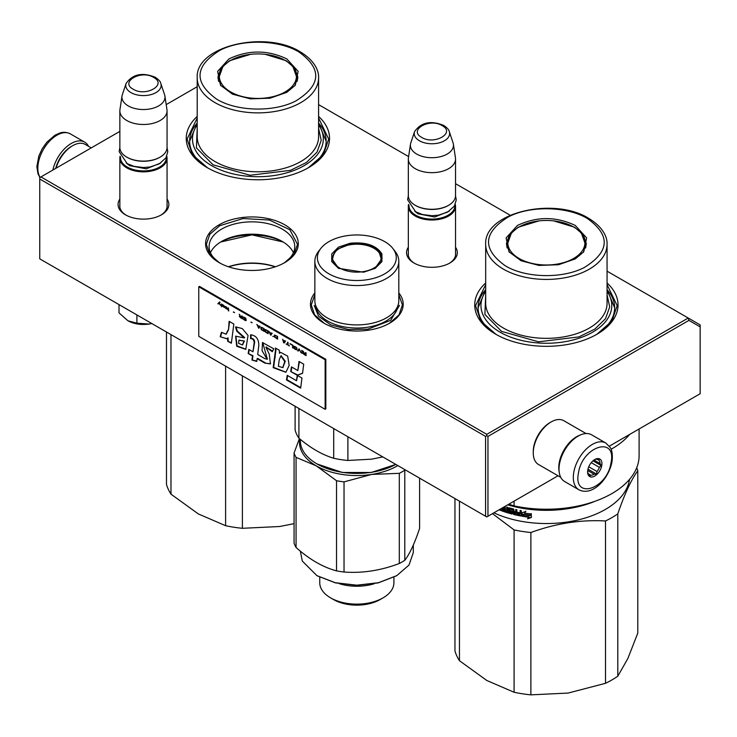 <?xml version="1.0" encoding="UTF-8"?>
<svg xmlns="http://www.w3.org/2000/svg" width="737" height="737" viewBox="0 0 737 737"><rect width="100%" height="100%" fill="white"/><g stroke="black" fill="none" stroke-linecap="round" stroke-linejoin="round"><path stroke-width="1.11" d="M284.712 262.621A46.357 26.762 180 0 1 219.147 262.621A46.357 26.762 180 0 1 219.147 224.776A46.357 26.762 180 0 1 284.712 224.776A46.357 26.762 180 0 1 284.712 262.621L284.712 262.621M398.809 292.902A46.357 26.762 180 0 1 389.615 323.193A46.357 26.762 180 0 1 324.05 323.193A46.357 26.762 180 0 1 314.856 292.902M455.54 247.245A25.39 14.657 180 0 1 449.883 263.008A25.39 14.657 180 0 1 413.982 263.008A25.39 14.657 180 0 1 408.335 247.245M607.067 282.962A71.646 41.364 180 0 1 597.034 334.202A71.646 41.364 180 0 1 495.706 334.202A71.646 41.364 180 0 1 485.683 282.962M167.059 199.064A25.39 14.657 180 0 1 161.403 214.835A25.39 14.657 180 0 1 125.502 214.835A25.39 14.657 180 0 1 119.855 199.064M318.587 116.409A71.646 41.364 180 0 1 308.554 167.649A71.646 41.364 180 0 1 207.226 167.649A71.646 41.364 180 0 1 197.203 116.409M318.587 104.617L408.611 156.594M455.54 183.688L510.216 215.25M607.067 271.17L688.229 318.025L486.77 434.342L40.931 176.935L119.855 131.379M166.203 104.617L197.203 86.717M283.413 263.349A42.838 24.726 180 0 0 294.763 246.582A42.838 24.726 180 0 0 268.323 223.735A42.838 24.726 180 0 0 221.644 229.087A42.838 24.726 0 0 0 209.096 246.582A42.838 24.726 0 0 0 220.446 263.349M414.599 263.358A23.704 13.681 180 0 1 408.234 254.025A23.704 13.681 180 0 1 408.335 252.763M455.54 252.763A23.704 13.681 180 0 1 455.641 254.025A23.704 13.681 180 0 1 449.275 263.358M485.683 289.641A68.274 39.42 0 0 0 478.092 307.707A68.274 39.42 0 0 0 496.931 334.893M607.067 289.641A68.274 39.42 180 0 1 614.649 307.707A68.274 39.42 180 0 1 595.818 334.893M126.119 215.176A23.704 13.681 180 0 1 119.753 205.844A23.704 13.681 180 0 1 119.855 204.582M167.059 204.582A23.704 13.681 180 0 1 167.161 205.844A23.704 13.681 180 0 1 160.786 215.176M197.203 123.088A68.274 39.42 0 0 0 189.612 141.154A68.274 39.42 0 0 0 208.451 168.34M318.587 123.088A68.274 39.42 180 0 1 326.169 141.154A68.274 39.42 180 0 1 307.338 168.34M40.931 176.935L39.743 177.626L39.743 179.008L485.582 436.405L486.77 435.714L487.958 436.405L688.929 320.374L688.229 318.025L700.15 324.906L700.15 393.733L609.352 446.152M486.77 434.342L486.77 435.714M293.409 252.745A42.838 24.726 180 0 0 282.216 241.432A42.838 24.726 180 0 0 221.644 241.432L221.644 241.432A42.838 24.726 0 0 0 210.45 252.745M688.929 320.374L700.15 326.86M39.743 179.008L39.743 258.844L486.77 516.932L487.958 516.241L487.958 436.405M485.582 436.405L485.582 516.241M558.038 475.78L487.958 516.241M220.529 242.105A46.109 26.624 180 0 1 283.34 242.105M228.433 266.766A46.109 26.624 180 0 1 275.435 266.766M228.654 266.849A47.122 27.205 180 0 1 275.205 266.849M398.809 294.662L402.402 304.906L399.012 314.874L389.339 323.35M324.335 323.35L314.653 314.874L311.263 304.906L314.856 294.662M219.433 262.787L209.75 254.311L206.36 244.343L209.833 234.274L219.709 225.734L243.044 218.539L269.373 220.031L289.825 229.723L297.499 244.343L294.109 254.311L284.436 262.787M283.165 241.994L251.934 234.845L220.704 241.994M496.01 334.377L480.874 321.175L475.568 305.643L485.683 284.583M607.067 284.583L617.182 305.643L611.867 321.175L596.74 334.377M207.53 167.824L192.394 154.623L187.087 139.09L197.203 118.031M318.587 118.031L328.702 139.09L323.386 154.623L308.259 167.824M455.54 255.288L455.54 206.397A23.602 13.625 0 0 1 440.966 218.981A23.602 13.625 0 0 1 415.244 216.033A23.602 13.625 180 0 1 408.335 206.397A23.602 13.625 180 0 1 408.584 204.407M455.54 206.397A23.602 13.625 0 0 0 455.282 204.407M454.84 205.31A22.93 13.238 0 0 1 441.131 217.968A22.93 13.238 0 0 1 415.723 215.204A22.93 13.238 180 0 1 409.026 205.31M415.723 205.568L415.244 205.291L415.723 205.568A22.93 13.238 0 0 0 448.151 205.568A22.93 13.238 0 0 0 448.382 205.43M448.151 205.568L448.621 205.291A23.602 13.625 0 0 1 415.244 205.291A23.602 13.625 180 0 1 408.335 195.655L408.335 159.045A23.602 13.625 180 0 1 408.418 157.865L410.481 144.203A21.53 12.428 180 0 1 410.795 142.923L414.572 131.619A17.688 10.207 0 0 0 419.427 140.776A17.688 10.207 -0 0 0 440.229 142.573A17.688 10.207 -0 0 0 449.294 131.619L453.08 142.923A21.53 12.428 0 0 1 453.384 144.203L455.448 157.865A23.602 13.625 0 0 1 455.54 159.045A23.602 13.625 0 0 1 440.966 171.629A23.602 13.625 0 0 1 415.244 168.681A23.602 13.625 180 0 1 408.335 159.045M448.621 205.291A23.602 13.625 0 0 0 455.54 195.655L455.54 159.045M453.384 144.203A21.53 12.428 0 0 1 441.03 156.548A21.53 12.428 0 0 1 416.709 154.07A21.53 12.428 180 0 1 410.481 144.203M167.059 207.106L167.059 158.215A23.602 13.625 0 0 1 152.485 170.809A23.602 13.625 0 0 1 126.764 167.852A23.602 13.625 180 0 1 119.855 158.215A23.602 13.625 180 0 1 120.103 156.226M167.059 158.215A23.602 13.625 0 0 0 166.802 156.226M166.359 157.128A22.93 13.238 0 0 1 152.651 169.796A22.93 13.238 0 0 1 127.243 167.032A22.93 13.238 180 0 1 120.546 157.128M127.243 157.396L126.764 157.119L127.243 157.396A22.93 13.238 0 0 0 159.662 157.396A22.93 13.238 0 0 0 159.901 157.257M159.662 157.396L160.141 157.119A23.602 13.625 0 0 1 126.764 157.119A23.602 13.625 180 0 1 119.855 147.483L119.855 110.863A23.602 13.625 180 0 1 119.938 109.684L122.001 96.022A21.53 12.428 180 0 1 122.314 94.751L126.091 83.447A17.688 10.207 0 0 0 130.946 92.595A17.688 10.207 -0 0 0 151.748 94.4A17.688 10.207 -0 0 0 160.813 83.447L164.6 94.751A21.53 12.428 0 0 1 164.904 96.022L166.967 109.684A23.602 13.625 0 0 1 167.059 110.863A23.602 13.625 0 0 1 152.485 123.457A23.602 13.625 0 0 1 126.764 120.5A23.602 13.625 180 0 1 119.855 110.863M160.141 157.119A23.602 13.625 0 0 0 167.059 147.483L167.059 110.863M164.904 96.022A21.53 12.428 0 0 1 152.55 108.367A21.53 12.428 0 0 1 128.229 105.888A21.53 12.428 180 0 1 122.001 96.022M151.794 323.534A21.917 12.649 180 0 1 149.132 324.059L151.748 323.506M127.952 320.779C134.005 324.05 141.062 325.137 149.132 324.059L136.907 323.184L127.952 320.779L119.007 312.847L119.007 304.602M136.907 314.939L136.907 323.184M559.125 471.551A25.288 14.602 -60 0 1 576.647 436.682A25.288 14.602 -60 0 1 580.212 435.042M560.746 477.346L538.498 464.494A25.288 14.602 -60 0 1 533.256 452.923A25.288 14.602 -60 0 1 551.138 421.951A25.288 14.602 -60 0 1 563.787 420.698L586.035 433.54M551.138 421.951L549.949 422.642L551.138 421.951M533.256 452.923L533.256 451.541A23.602 13.625 -60 0 1 549.949 422.642M91.259 147.888L85.289 144.443A25.288 14.602 120 0 0 72.641 145.696L71.452 146.387A23.602 13.625 120 0 0 55.69 168.423M71.452 146.387L72.641 145.696A25.288 14.602 120 0 0 56.058 168.211M559.512 463.877A26.974 15.569 -60 0 1 572.842 439.998A26.974 15.569 -60 0 1 591.571 434.793L605.869 443.057A26.974 15.569 -60 0 0 587.149 448.253A26.974 15.569 -60 0 0 573.81 472.131A26.974 15.569 -60 0 0 578.904 489.773L564.597 481.51A26.974 15.569 120 0 1 559.512 463.877M578.517 472.795C582.405 446.069 616.924 435.438 611.019 462.781C607.141 489.506 572.621 500.137 578.517 472.795M601.733 465.646A10.115 5.841 -60 0 1 593.958 476.461A10.115 5.841 -60 0 1 587.619 471.92A10.115 5.841 -60 0 1 587.804 469.93A10.115 5.841 -60 0 1 594.768 459.529A10.115 5.841 -60 0 1 601.733 465.646M587.638 471.339A8.77 5.058 120 0 0 588.605 474.121L589.793 476.148L590.807 475.236A8.77 5.058 120 0 0 594.123 474.213L587.711 470.51M594.28 459.833A8.77 5.058 -60 0 1 596.832 459.243L599.209 459.114L599.024 460.349A8.77 5.058 -60 0 1 600.019 463.545L601.208 465.572L599.328 467.322A8.77 5.058 120 0 1 597.007 471.542L596.5 474.084L594.123 474.213M601.208 465.572L592.981 460.828M599.328 467.322L591.231 462.652M597.007 471.542L588.762 466.779M590.807 475.236L588.402 473.845M596.5 474.084L587.969 469.165M599.024 460.349L597.062 459.215M600.019 463.545L593.967 460.054M88.551 146.322A26.974 15.569 120 0 0 84.7 142.158A26.974 15.569 120 0 0 75.487 141.587A26.974 15.569 -60 0 0 52.88 170.044M617.799 676.207A92.724 53.534 180 0 1 605.501 683.31L568.107 693.066L530.88 694.853L530.88 532.51C555.753 523.408 580.627 519.557 605.501 520.967A92.724 53.534 180 0 0 611.94 517.586A92.724 53.534 -0 0 0 617.799 513.873L617.799 676.207L627.813 658.592L637.791 633.129L637.791 470.786A92.724 53.534 -0 0 0 636.731 467.709M617.799 513.873C624.46 494.251 631.121 479.888 637.791 470.786M605.501 520.967L605.501 683.31M459.455 501.16L459.455 660.711L486.825 680.491L514.085 692.255L514.085 529.912L492.473 513.634M493.891 512.814A83.447 48.181 180 0 0 605.381 509.433A83.447 48.181 -0 0 0 629.536 479.372M530.88 532.51A92.724 53.534 180 0 1 514.085 529.912M530.88 694.853A92.724 53.534 180 0 1 514.085 692.255M459.455 660.711A92.724 53.534 180 0 1 454.959 651.02L454.959 498.562M511.229 511.957L511.331 511.386A82.774 47.785 180 0 1 509.285 510.815L508.512 508.069L508.981 507.775L508.512 508.069L508.981 511.165A83.447 48.181 180 0 0 511.045 511.745L511.045 512.759A83.447 48.181 180 0 1 507.811 511.837L507.811 507.434L506.706 507.093L506.706 511.496L505.61 511.156L505.158 506.595A83.447 48.181 180 0 1 504.845 506.494M519.907 514.804L519.907 514.804A83.447 48.181 180 0 1 516.877 514.177L516.877 509.774L515.707 509.516L515.707 511.883A83.447 48.181 180 0 1 514.177 511.524L513.689 509.037A83.447 48.181 180 0 1 508.981 507.775M520.101 513.818L520.313 513.449A82.774 47.785 180 0 1 517.586 512.897L517.346 513.265A83.447 48.181 180 0 0 520.101 513.818L520.313 513.449M521.289 515.651L520.792 515.992L521.289 515.651L521.289 510.658L520.101 510.437L520.101 512.805A83.447 48.181 180 0 1 517.346 512.243L517.346 513.265M520.995 515.614L520.792 515.992A83.447 48.181 180 0 1 513.689 514.463L513.21 513.919L513.956 514.104A82.774 47.785 180 0 0 520.995 515.614L521.492 515.283M513.21 510.105L513.293 509.534A82.774 47.785 180 0 1 510.142 508.696L509.838 509.046A83.447 48.181 180 0 0 513.026 509.893L513.21 513.919M509.663 509.156L509.838 510.391A83.447 48.181 180 0 0 511.92 510.953L512.39 511.506L511.92 514.011A83.447 48.181 180 0 1 501.971 510.925L502.33 510.594A82.774 47.785 180 0 0 512.197 513.652L512.666 513.348M504.292 510.713L504.292 510.713A83.447 48.181 180 0 1 501.971 509.903L501.971 510.925M504.467 509.755L504.467 510.612L504.799 509.414A82.774 47.785 180 0 1 502.846 508.742L502.487 509.074A83.447 48.181 180 0 0 504.467 509.755L504.799 509.414M503.73 507.139A83.447 48.181 180 0 0 504.292 507.332L504.467 508.733A83.447 48.181 180 0 1 502.487 508.051L502.487 509.074M501.105 508.65L501.105 510.603A83.447 48.181 180 0 1 499.078 509.82M523.454 514.776L522.303 516.259A83.447 48.181 180 0 0 528.798 517.227L527.572 518.802L531.331 517.494L531.331 513.965L529.986 515.688A83.447 48.181 180 0 1 523.454 514.776M524.495 513.072L525.684 511.552L522.045 512.722L522.045 516.213L523.325 514.564A83.447 48.181 180 0 0 529.848 515.485L531.055 513.938A83.447 48.181 180 0 1 524.495 513.072L525.849 511.174M595.432 501.123A83.447 48.181 180 0 1 507.71 504.845M506.706 511.496L507.028 507.194M511.515 511.598L511.229 512.648M515.707 511.883L515.955 509.571M517.586 512.298L517.586 512.897M520.101 512.805L520.313 510.474M513.477 509.746L513.477 513.56M502.33 510.032L502.33 510.594M502.846 508.18L502.846 508.742M504.467 508.733L504.633 506.992A82.774 47.785 180 0 1 504.219 506.853M501.105 510.142A82.774 47.785 180 0 1 499.557 509.543M531.451 517.107L527.72 518.424M528.798 517.227L528.936 516.849A82.774 47.785 180 0 1 522.579 515.9M531.174 513.56L529.986 515.099A82.774 47.785 180 0 1 523.51 514.186L522.045 516.213M522.238 512.657L522.238 515.845M566.513 507.95A82.774 47.785 180 0 1 526.227 507.95M500.626 508.926L500.128 509.212M515.955 512.537A82.774 47.785 180 0 1 514.435 512.178L514.362 513.606L515.522 513.873L515.707 512.897A83.447 48.181 180 0 1 514.177 512.537M515.707 512.897L515.522 513.873M586.21 245.347A39.955 23.068 0 0 0 585.62 242.814M517.429 225.476C536.729 216.319 556.02 216.319 575.311 225.476L586.624 237.894L583.732 251.833L575.311 258.89L558.526 264.749L538.95 265.421L521.068 260.76L509.009 251.833L506.126 237.894L517.429 225.476M509.47 252.404L506.42 243.56L509.46 234.735L518.12 227.245L539.069 220.879M553.68 220.879L574.62 227.245L583.289 234.735L586.33 243.56L583.271 252.404M639.099 428.989L639.099 455.696A92.724 53.534 180 0 1 514.085 505.877L514.085 501.16M508.834 504.191L514.085 505.877M629.72 434.397A92.724 53.534 180 0 1 611.102 449.266M607.067 291.419A65.409 37.762 180 0 1 582.423 337.012A65.409 37.762 180 0 1 500.119 332.203A65.409 37.762 -0 0 1 485.683 291.419M485.683 294.938L484.9 314.432L501.547 331.383L538.572 341.821L578.904 336.91L594.823 329.098L605.482 318.716L609.711 306.905L607.067 294.938M587.38 218.511C610.807 235.361 609.775 251.704 584.257 267.531C562.414 278.936 525.693 278.153 505.37 265.854C481.934 249.005 482.975 232.662 508.484 216.835C530.336 205.43 567.057 206.222 587.38 218.511M507.13 242.814A39.955 23.068 -0 0 0 506.54 245.347M573.626 258.466A38.545 22.257 180 0 1 524.514 261.064A38.545 22.257 180 0 1 511.192 233.638A38.545 22.257 180 0 1 519.115 226.996A38.545 22.257 -0 0 1 581.557 233.638A38.545 22.257 -0 0 1 573.626 258.466M607.067 289.779L614.649 307.771M478.101 307.771L485.683 289.779M242.399 375.842L242.399 528.3L279.627 526.513L294.063 523.657M170.975 334.607L170.975 494.159L198.345 513.938L225.605 525.702L225.605 366.142M242.399 528.3A92.724 53.534 180 0 1 225.605 525.702M170.975 494.159A92.724 53.534 180 0 1 166.479 484.467L166.479 332.009M297.73 78.795A39.955 23.068 0 0 0 297.14 76.261M228.949 58.923C248.249 49.766 267.54 49.766 286.831 58.923L298.144 71.342L295.251 85.28L286.831 92.337L270.046 98.196L250.469 98.869L232.588 94.207L220.529 85.28L217.645 71.342L228.949 58.923M220.989 85.851L217.94 77.007L220.98 68.182L229.64 60.692L250.589 54.326M265.2 54.326L286.14 60.692L294.809 68.182L297.849 77.007L294.791 85.851M318.587 124.866A65.409 37.762 180 0 1 293.943 170.459A65.409 37.762 180 0 1 211.639 165.65A65.409 37.762 -0 0 1 197.203 124.866M197.203 128.385L196.42 147.879L213.067 164.83L250.092 175.268L290.424 170.358L306.343 162.545L317.002 152.163L321.231 140.352L318.587 128.385M298.9 51.959C322.327 68.808 321.286 85.151 295.777 100.978C273.934 112.383 237.203 111.6 216.881 99.302C193.453 82.452 194.494 66.109 220.004 50.282C241.856 38.877 278.577 39.669 298.9 51.959M218.649 76.261A39.955 23.068 -0 0 0 218.06 78.795M285.145 91.913A38.545 22.257 180 0 1 236.033 94.511A38.545 22.257 180 0 1 222.712 67.085A38.545 22.257 180 0 1 230.635 60.443A38.545 22.257 0 0 1 293.077 67.085A38.545 22.257 0 0 1 285.145 91.913M318.587 123.226L326.169 141.218M189.612 141.218L197.203 123.226M350.112 243.256C365.745 241.764 376.34 245.292 381.913 253.86L381.913 261.617L375.188 268.332L363.553 272.22L338.476 268.332L331.761 261.617L331.761 253.86L338.476 247.135L350.112 243.256M338.762 268.498L331.549 258.291L336.772 249.401L350.287 244.187C365.515 242.731 375.833 246.167 381.259 254.514L382.116 258.291L374.893 268.508M317.38 464.144L316.901 463.868A56.473 32.603 180 0 0 371.448 472.306A56.473 32.603 180 0 0 395.806 464.411L371.273 472.481L342.392 472.481L317.113 463.988M316.901 463.868A56.473 32.603 180 0 1 300.355 440.809L300.355 439.381M314.856 261.313L314.856 300.687A41.981 24.238 0 0 0 367.699 324.096A41.981 24.238 180 0 0 398.809 300.687L398.809 261.313A41.981 24.238 180 0 1 367.699 284.731A41.981 24.238 0 0 1 314.856 261.313A41.981 24.238 0 0 1 318.513 251.418L320.825 248.443A39.448 22.773 0 0 0 326.813 272.515A39.448 22.773 0 0 0 367.044 279.738A39.448 22.773 180 0 0 392.839 248.443L395.152 251.418A41.981 24.238 180 0 1 398.809 261.313M392.839 248.443A39.448 22.773 180 0 0 346.62 235.739A39.448 22.773 0 0 0 320.825 248.443M381.959 259.94L381.517 258.42M332.147 258.42L331.705 259.94M298.909 408.464L298.909 438.174C310.507 448.022 322.106 454.72 333.704 458.257A62.378 36.012 0 0 0 347.901 460.459L347.901 436.755M333.704 428.556L333.704 458.257M295.104 406.271L295.104 429.975A62.378 36.012 0 0 0 298.909 438.174M382.798 456.903L371.669 459.16L347.901 460.459M399.5 305.376L390.684 320.374L367.874 329.172L348.509 329.54L330.858 324.925L318.568 316.274L314.165 305.376M294.957 455.217A64.064 36.988 0 0 0 296.071 457.364L296.071 547.508A64.064 36.988 180 0 1 294.957 545.362A64.064 36.988 0 0 1 294.063 543.178L294.063 453.034A64.064 36.988 0 0 0 294.957 455.217M393.927 577.2L393.927 582.727A37.09 21.41 180 0 1 383.056 597.864A37.09 21.41 180 0 1 330.609 597.864A37.09 21.41 180 0 1 321.01 588.273A37.09 21.41 0 0 1 319.747 582.727L319.747 577.2M383.056 597.864L380.08 599.586A32.87 18.978 180 0 1 333.585 599.586L330.609 597.864M374.23 583.741A37.09 21.41 180 0 1 339.435 583.741M396.46 575.818L378.192 582.893L356.837 585.353L335.482 582.893L317.196 575.809M413.31 545.067L413.31 552.584L409.007 565.058L396.773 575.634L378.45 582.709L356.837 585.187L335.224 582.709L316.901 575.634L302.281 561.023L300.355 551.147M397.842 465.581A57.32 33.091 180 0 1 371.669 474.425L344.032 481.878A64.064 36.988 180 0 1 336.533 480.717L336.533 570.871C323.046 567.278 309.558 559.494 296.071 547.508M404.954 469.69L404.797 470.16A64.064 36.988 180 0 1 399.307 473.329L371.669 474.425A57.32 33.091 180 0 1 316.302 465.867L336.533 480.717M404.797 470.16L404.797 560.313A64.064 36.988 180 0 1 399.307 563.483C380.882 570.53 362.457 573.377 344.032 572.032A64.064 36.988 180 0 1 336.533 570.871M419.602 478.147L419.602 528.401C414.664 543.233 409.726 553.874 404.797 560.313M399.307 473.329L399.307 563.483M344.032 481.878L344.032 572.032M299.839 438.948A57.32 33.091 -0 0 0 316.302 465.867L296.071 457.364M299.415 438.589L294.063 453.034M379.546 253.371A24.183 13.966 180 0 0 350.572 244.684A24.183 13.966 0 0 0 334.119 253.371A24.183 13.966 0 0 0 338.983 267.595A24.183 13.966 0 0 0 363.092 271.658A24.183 13.966 180 0 0 379.546 253.371L381.702 260.576A24.865 14.353 180 0 1 381.692 260.972M334.119 253.371L331.963 260.576A24.865 14.353 0 0 0 331.972 260.972M219.58 301.995L218.078 303.662L218.502 303.911M219.092 303.285L220.501 305.339L219.34 303.027L220.004 302.234L219.506 301.949L217.839 303.801L219.322 303.156L220.308 304.952M306.048 352.857L305.551 352.562L305.551 353.797L304.132 352.977L302.889 351.024L303.635 352.802L302.971 353.18L304.049 354.451L306.048 355.603L306.048 352.857M302.216 353.392L301.719 350.351L302.216 353.392M301.055 352.719L299.056 348.813L297.72 350.794L298.218 351.088L299.388 349.356L301.055 352.719M295.058 349.255L296.808 349.854L297.057 348.592L294.643 346.326L293.805 346.427L293.971 348.223L296.956 349.734M292.561 347.818L293.059 348.104L293.059 345.349L290.056 343.617L292.561 345.413L292.561 347.818L293.059 347.827M282.732 339.388L283.561 342.622L284.224 343.009L285.56 341.019L283.063 340.282L282.732 339.388M274.477 335.04L274.477 336.966L277.563 339.158L277.563 336.404L274.477 335.04M273.565 336.44L272.819 336.413L273.565 336.44M270.82 335.261L272.146 333.281L269.65 332.544L268.821 331.355L270.82 335.261M265.403 329.559L264.823 329.983L265.071 331.53L268.148 333.723L268.148 330.968L265.403 329.559M261.405 327.256L260.824 327.679L261.073 329.227L264.15 331.42L264.15 328.665L261.405 327.256M252.155 322.732L250.995 322.06L252.155 322.732M228.746 310.977L228.249 307.937L228.746 310.977M223.173 305.063L222.252 304.473L222.5 306.196L224.831 307.605L222.924 306.38L224.923 306.712L223.173 305.063M286.223 343.866L289.392 345.985L288.056 344.925L288.056 342.465L287.559 342.18L287.559 344.64L286.223 343.866M256.826 324.427L258.825 328.333L260.152 326.353L257.655 325.616L256.826 324.427M226.922 307.633L225.752 306.491L226.499 308.563L225.586 308.269L227.586 309.42L226.922 307.633M243.164 316.956L245.826 319.02L245.578 320.162L243.081 318.55L243.496 319.314L246.241 320.429L245.743 318.209L243.164 316.956M241.911 315.823L241.911 317.048L240.492 316.237L239.249 314.284L239.995 316.062L239.332 316.44L242.409 318.863L241.911 315.823M234.578 312.589L233.417 311.917L234.578 312.589M221.588 304.086L221.588 306.841L221.588 304.086M228.046 330.084L226.019 334.174L221.441 332.313L220.179 336.708L226.664 338.762L227.567 338.099L227.715 341.332L231.372 343.202L233.832 324.05L229.106 321.323L228.525 329.808L226.277 333.99M235.536 327.117L236.835 331.272L244.233 337.924L235.628 336.183L236.706 346.261L245.762 349.366L248.056 335.464L242.27 328.582L235.868 326.924M264.804 358.624L257.701 354.525L258.807 345.377C258.751 338.919 256.006 335.399 250.562 334.81L250.562 338.633C252.8 338.605 253.998 339.96 254.154 342.705L252.966 351.798L248.848 349.421L248.176 353.502L252.469 355.98L251.953 360.015L256.771 361.443L257.121 358.661L264.804 363.101L270.433 363.912L269.272 354.175L265.873 347.173L272.294 351.706L273.731 348.758L262.501 342.558L262.077 350.72L267.098 359.241L264.804 358.624M275.389 350.932L273.16 367.662L285.901 372.286L289.19 365.386L287.67 356.109L280.594 352.35L279.434 353.272L279.295 350.268L275.389 348.011L275.389 350.932L275.868 350.655L273.639 367.385L286.002 372.222M290.691 371.494L297.241 375.28L302.557 373.291L303.718 364.179L299.001 361.462L297.831 370.564L291.447 366.879L290.691 371.494L297.72 375.004L302.566 373.189M300.668 388.159L301.949 378.053L297.232 375.326L296.523 380.716L287.227 375.345L286.472 379.96L300.668 388.159M198.769 286.785L198.769 336.339L325.128 409.293L325.128 359.739L198.769 286.785L199.478 286.371L325.837 359.324L325.128 359.739M304.049 354.451L306.048 355.326M303.054 353.41L303.524 353.622M303.635 352.802L303.276 351.254M305.551 353.797L305.791 352.701M301.719 353.106L302.216 353.115M301.958 350.49L301.958 352.968M299.388 349.356L300.788 352.295M297.72 350.794L298.356 350.886M299.158 348.877L297.96 350.655M294.643 348.96L295.297 349.117M294.303 348.647L294.874 348.822M293.971 348.223L294.542 348.509M293.722 346.676L293.962 347.413M292.561 345.413L292.792 347.68M290.056 343.967L292.792 345.275M282.603 339.315L283.8 342.484M274.311 335.178L275.058 337.26L277.563 338.882M272.819 336.413L273.455 336.514M269.189 331.567L270.387 334.736M266.149 332.571L268.148 333.446M265.735 332.267L266.389 332.433M265.403 331.963L265.974 332.129M265.071 331.53L265.642 331.825M264.823 329.983L265.053 330.729M262.151 330.259L264.15 331.143M261.736 329.964L262.39 330.121M261.405 329.651L261.976 329.826M261.073 329.227L261.644 329.513M260.824 327.679L261.055 328.416M250.995 322.355L252.155 322.751M228.249 310.692L228.746 310.701M228.488 308.075L228.488 310.553M224.251 306.795L224.822 306.739M223.753 306.564L224.49 306.656M223.919 307.311L224.739 307.449M222.417 305.035L222.657 305.837M286.223 344.161L289.392 345.708M287.559 344.64L287.798 342.318M257.195 324.648L258.392 327.818M226.499 308.563L226.499 307.513M243.081 317.196L243.744 317.306M245.743 320.613L246.232 320.438M245.412 320.54L245.983 320.475M244.997 320.355L245.651 320.402M244.242 319.922L245.237 320.217M243.827 319.618L244.481 319.784M243.496 319.314L244.067 319.48M243.164 318.891L243.735 319.176M245.826 319.02L246.066 319.757M245.329 318.2L245.817 318.329M244.997 317.951L245.568 318.062M244.242 317.518L245.237 317.813M243.91 317.389L244.481 317.38M243.661 317.361L244.15 317.251M241.911 317.048L242.151 315.961M240.409 317.711L242.409 318.587M239.414 316.661L239.884 316.882M239.995 316.062L239.636 314.506M233.417 312.202L234.578 312.608M221.413 303.985L221.413 306.463M229.52 321.562L228.525 329.808M227.715 341.332L231.427 342.714M227.567 338.099L228.037 337.822L228.194 341.056M220.179 336.708L226.793 338.679M221.736 332.673L220.649 336.431M236.015 326.869L237.314 330.996L244.693 337.638M236.835 331.272L237.314 330.996M235.858 336.063L237.074 345.874L245.946 349.237M262.704 342.447L267.31 359.066M266.131 347.063L272.579 351.134M264.804 363.101L270.636 363.783M257.121 358.661L257.6 358.385L265.283 362.825M251.953 360.015L256.817 361.038M252.469 355.98L252.948 355.704L252.432 359.739M248.176 353.502L252.948 355.704M249.244 349.642L248.655 353.226M252.966 351.798L254.633 342.429C254.578 339.729 253.381 338.366 251.041 338.366L250.562 338.633M251.041 334.828L251.041 338.366M275.868 348.288L275.868 350.655M279.434 353.272L280.594 352.35M273.16 367.662L273.639 367.385M297.241 375.28L297.72 375.004M291.843 367.109L291.17 371.227M297.831 370.564L299.406 361.692M286.472 379.96L286.951 379.693L300.733 387.644M287.623 375.575L286.951 379.693M296.523 380.716L297.647 375.566M325.837 359.324L325.837 408.878L325.128 409.293M305.791 354.009L305.551 355.022L303.469 353.299L305.791 354.009L305.551 355.022M294.542 346.639L296.541 347.615L296.707 349.237L294.478 348.398L294.542 346.639M284.758 341.222L283.892 342.576L283.349 340.448M275.058 335.381L277.305 336.33L277.305 338.384L274.984 337.141L275.058 335.381M271.354 333.483L270.479 334.838L269.935 332.7M265.642 329.946L267.89 330.895L267.89 332.949L265.569 331.705L265.642 329.946M261.644 327.643L263.892 328.591L263.892 330.637L261.571 329.393L261.644 327.643M222.924 305.385L224.085 305.763L224.251 306.509L222.832 305.809L223.68 305.293M259.36 326.555L258.484 327.91L257.941 325.782M242.151 317.269L241.911 318.283L239.829 316.551L242.151 317.269L241.911 318.283M239.157 340.19L244.398 341.047L242.574 344.796M281.138 355.842L285.265 361.222L282.916 367.441M303.718 353.143L304.206 353.097M303.966 353.235L305.551 354.147M294.478 346.694L294.966 346.583M294.726 346.722L295.297 346.722M295.058 346.86L295.961 347.099M295.721 347.238L296.292 347.357M296.053 347.495L296.541 347.615M296.56 348.306L296.79 349.052M283.146 340.568L284.878 341.295M284.648 341.434L283.892 342.576M274.984 335.446L275.472 335.335M275.233 335.473L275.804 335.464M275.564 335.602L277.305 336.33M277.066 336.468L277.066 338.523M269.733 332.82L271.474 333.548M271.234 333.686L270.479 334.838M265.569 330.01L266.057 329.9M265.817 330.038L266.389 330.029M266.149 330.167L267.89 330.895M267.651 331.033L267.651 333.087M261.571 327.698L262.059 327.587M261.819 327.725L262.39 327.725M262.151 327.864L263.892 328.591M263.653 328.73L263.653 330.775M257.738 325.892L259.479 326.629M259.24 326.758L258.484 327.91M240.078 316.403L240.566 316.348M240.326 316.486L241.911 317.407M243.929 341.314L242.353 344.953L238.595 343.313L238.88 340.31L244.398 341.047M278.393 366.28L279.249 359.647L280.88 355.943L284.786 361.545L282.686 367.597L278.393 366.28M449.146 211.206L434.756 217.019L418.109 213.831L414.728 211.206M442.136 125.622C429.616 117.662 407.939 130.173 421.73 137.404C434.25 145.373 455.936 132.853 442.136 125.622M160.666 163.034L146.276 168.837L129.629 165.65L126.239 163.034M153.655 77.449C141.135 69.481 119.458 82 133.25 89.232C145.769 97.192 167.456 84.672 153.655 77.449M39.945 177.516L37.965 173.794L36.85 166.617L38.821 156.069L42.212 148.717L46.809 142.232L54.971 135.212L59.642 133.102C63.023 131.831 66.606 132.098 70.393 133.894A26.974 15.569 120 0 0 61.18 133.323A26.974 15.569 120 0 0 41.733 152.67A26.974 15.569 120 0 0 40.12 177.405M503.454 328.076A60.692 35.035 -0 0 0 569.6 335.676A60.692 35.035 -0 0 0 607.067 303.303L607.067 244.389A60.692 35.035 180 0 1 569.6 276.762A60.692 35.035 180 0 1 503.454 269.162A60.692 35.035 180 0 1 485.683 244.389L485.683 303.303A60.692 35.035 -0 0 0 503.454 328.076M507.157 247.982A39.448 22.773 180 0 1 506.927 245.485L506.927 247.208M585.583 247.982A39.448 22.773 -0 0 0 585.823 245.485L585.823 247.208M214.974 161.523A60.692 35.035 0 0 0 281.119 169.123A60.692 35.035 0 0 0 318.587 136.75L318.587 77.836A60.692 35.035 180 0 1 281.119 110.209A60.692 35.035 180 0 1 214.974 102.609A60.692 35.035 180 0 1 197.203 77.836L197.203 136.75A60.692 35.035 0 0 0 214.974 161.523M218.677 81.429A39.448 22.773 180 0 1 218.447 78.933L218.447 80.655M297.103 81.429A39.448 22.773 0 0 0 297.343 78.933L297.343 80.655M398.044 305.302A41.254 23.814 180 0 1 367.514 327.228A41.254 23.814 0 0 1 315.629 305.302M254.154 342.705L254.633 342.429M274.79 357.307L275.269 357.03M408.335 255.288L408.335 206.397M449.294 131.619C449.119 129.952 447.295 127.897 443.821 125.456C430.841 120.232 421.085 122.287 414.572 131.619M119.855 207.106L119.855 158.215M160.813 83.447C160.638 81.779 158.805 79.725 155.341 77.284C142.361 72.06 132.605 74.115 126.091 83.447M119.855 147.667L119.127 151.619L127.151 163.586L133.987 166.35L143.475 167.548L150.099 166.967L159.22 163.89L165.945 157.856L167.778 151.73L167.05 147.667M408.335 195.849L407.607 199.773L415.622 211.749L422.43 214.513L431.937 215.729L438.57 215.149L447.681 212.072L454.416 206.038L456.258 199.92L455.53 195.849M578.904 489.773C592.64 496.692 608.808 478.562 611.959 462.007C613.377 451.247 610.254 447.571 610.291 447.589L605.869 443.057M70.393 133.894L84.7 142.158M485.683 244.389C483.638 212.514 554.049 196.42 588.725 218.373C604.156 227.742 607.435 238.337 607.067 244.389M511.192 233.638L506.927 245.485M585.823 245.485L581.557 233.638M197.203 77.836C195.158 45.961 265.569 29.867 300.245 51.82C315.676 61.189 318.955 71.784 318.587 77.836M222.712 67.085L218.447 78.933M297.343 78.933L293.077 67.085M396.294 575.91L396.773 575.634M317.38 575.91L316.901 575.634M226.019 334.174L226.499 333.898M244.712 337.657L244.233 337.924M267.577 358.965L267.098 359.241M266.352 346.897L265.873 347.173M242.353 344.953L242.832 344.676M239.359 340.033L238.88 340.31M281.359 355.667L280.88 355.943M283.165 367.321L282.686 367.597"/></g></svg>
